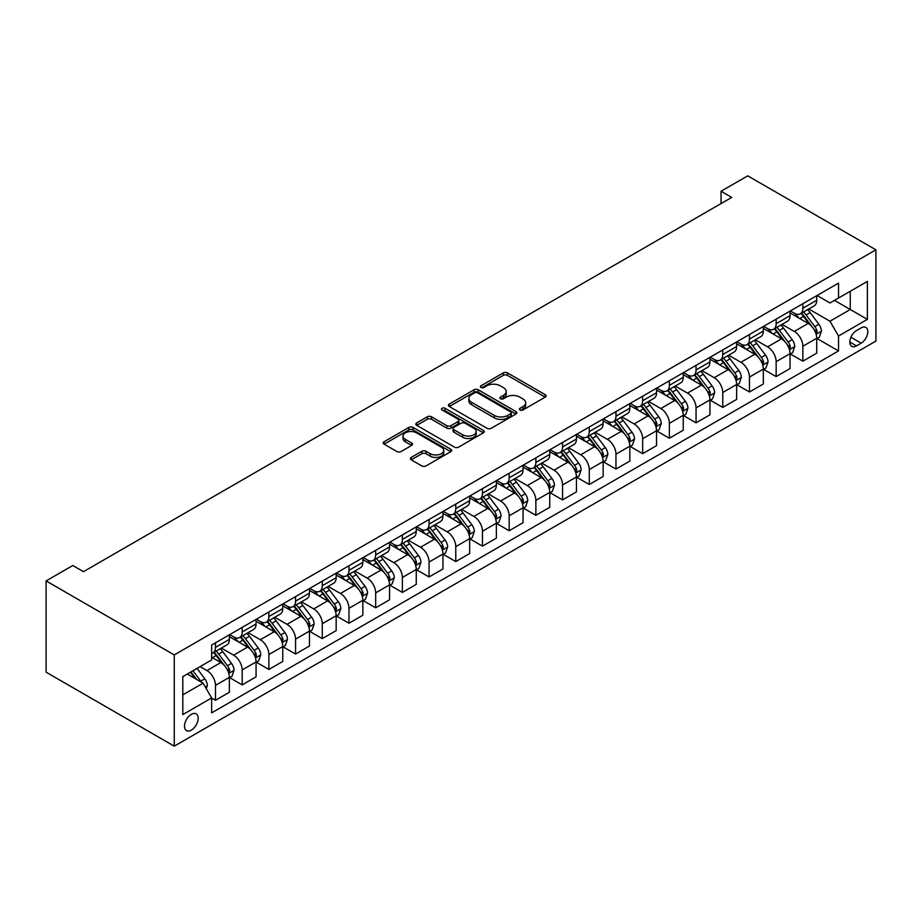 <?xml version="1.0" encoding="UTF-8"?>
<svg xmlns="http://www.w3.org/2000/svg" width="922" height="922" viewBox="0 0 922 922"><rect width="100%" height="100%" fill="white"/><g stroke="black" fill="none" stroke-linecap="round" stroke-linejoin="round"><path stroke-width="1.38" d="M520.008 409.979A2.075 1.199 0 0 0 522.947 409.979L545.225 397.117A2.962 1.717 0 0 0 546.089 395.907A2.962 1.717 0 0 0 545.225 394.697L507.48 372.914A2.962 1.717 0 0 0 503.297 372.914L481.019 385.776A2.075 1.199 0 0 0 480.408 386.618A2.075 1.199 0 0 0 481.019 387.471A2.075 1.199 0 0 0 483.946 387.471L486.839 385.799A9.485 5.474 0 0 1 500.254 385.799L503.4 387.62A9.485 5.474 0 0 1 506.178 391.493A9.485 5.474 0 0 1 503.4 395.365L500.508 397.036A2.075 1.199 0 0 0 499.908 397.878A2.075 1.199 0 0 0 500.508 398.73A2.075 1.199 0 0 0 503.447 398.73L506.328 397.059A9.485 5.474 0 0 1 519.754 397.059L522.889 398.88A9.485 5.474 0 0 1 525.678 402.753A9.485 5.474 0 0 1 522.889 406.625L520.008 408.285A2.075 1.199 0 0 0 519.409 409.138A2.075 1.199 0 0 0 520.008 409.979L520.008 408.285M191.338 730.132A9.669 5.578 120 0 0 197.654 721.615A9.669 5.578 120 0 0 196.179 713.87A9.669 5.578 120 0 0 191.338 714.354A9.669 5.578 120 0 0 185.022 722.871A9.669 5.578 120 0 0 186.509 730.616A9.669 5.578 120 0 0 191.338 730.132M411.258 457.404A2.962 1.717 0 0 0 410.382 458.614A2.962 1.717 0 0 0 411.258 459.824L421.838 465.933A2.962 1.717 0 0 0 426.033 465.933L450.777 451.653A2.962 1.717 0 0 0 451.642 450.443A2.962 1.717 0 0 0 450.777 449.233L413.033 427.439A2.962 1.717 0 0 0 408.838 427.439L384.105 441.73A2.962 1.717 0 0 0 383.229 442.94A2.962 1.717 0 0 0 384.105 444.15L396.886 451.526A2.962 1.717 0 0 0 401.082 451.526L411.673 445.418A2.962 1.717 0 0 0 412.537 444.208A2.962 1.717 0 0 0 411.673 442.998L405.334 439.333A7.929 4.575 0 0 1 403.006 436.094A7.929 4.575 0 0 1 407.904 431.865A7.929 4.575 0 0 1 416.548 432.856L441.396 447.205A7.929 4.575 0 0 1 443.713 450.443A7.929 4.575 0 0 1 438.814 454.673A7.929 4.575 0 0 1 430.171 453.682L426.033 451.284A2.962 1.717 0 0 0 421.838 451.284L411.258 457.404L411.258 459.824L421.838 453.751L421.838 451.284M875.9 249.816L747.742 175.837L721.05 191.246L731.722 197.412L83.476 571.675L72.803 565.509L46.1 580.929L174.258 654.908L875.9 249.816L875.9 341.071L174.258 746.163L174.258 654.908M487.047 428.292A2.962 1.717 0 0 0 491.242 428.292L515.974 414.013A2.962 1.717 0 0 0 516.839 412.802A2.962 1.717 0 0 0 515.974 411.581L478.241 389.799A2.962 1.717 0 0 0 474.046 389.799L449.302 404.078A2.962 1.717 0 0 0 448.438 405.288A2.962 1.717 0 0 0 449.302 406.498L487.047 428.292M442.906 410.428A2.075 1.199 0 0 1 445.003 410.728L445.003 408.262L483.37 430.413A2.962 1.717 0 0 1 484.246 431.623A2.962 1.717 0 0 1 483.37 432.833L458.637 447.112A2.962 1.717 0 0 1 454.442 447.112L416.709 425.33L416.709 422.898A2.962 1.717 0 0 0 415.834 424.108A2.962 1.717 0 0 0 416.709 425.33M416.709 422.898L427.289 416.79A2.962 1.717 0 0 1 431.484 416.79L446.79 425.63A2.962 1.717 0 0 0 450.985 425.63L458.004 421.573A2.962 1.717 0 0 0 458.879 420.363A2.962 1.717 0 0 0 458.004 419.153L442.076 409.956A2.075 1.199 0 0 1 441.465 409.103A2.075 1.199 0 0 1 442.744 407.997A2.075 1.199 0 0 1 445.003 408.262M861.16 327.886L856.469 330.595A9.358 5.405 120 0 0 850.349 338.847A9.358 5.405 120 0 0 851.778 346.349A9.358 5.405 120 0 0 856.469 345.888L861.16 343.168A9.358 5.405 120 0 0 867.279 334.917A9.358 5.405 120 0 0 865.839 327.414A9.358 5.405 120 0 0 861.16 327.886M817.053 295.513L829.973 302.969L838.524 298.037L838.524 283.112L211.634 645.043L211.634 659.968L182.798 676.621L182.798 714.596L211.634 697.954L211.634 712.867L838.524 350.936L838.524 336.023L829.973 321.225L808.744 308.962M838.524 298.037L867.36 281.394L867.36 319.369L838.524 336.023M46.1 580.929L46.1 672.184L174.258 746.163M721.05 191.246L721.05 203.578M834.468 300.376L850.268 309.504L850.268 291.26L867.36 281.394M829.973 321.225L850.268 309.504L867.36 319.369M182.798 694.865L203.094 683.156L187.281 674.028M211.634 698.069L215.483 700.294L215.483 685.369A12.078 6.973 -120 0 0 206.931 670.571L200.097 666.629M215.483 700.294L229.359 692.284L229.359 677.359A12.078 6.973 -120 0 0 220.819 662.561L211.634 657.259M229.682 677.67L242.175 684.885L242.175 669.96A12.078 6.973 -120 0 0 233.635 655.162L221.361 648.074M242.175 684.885L256.062 676.863L256.062 661.938A12.078 6.973 -120 0 0 247.511 647.14L229.359 636.664M256.385 662.25L268.878 669.464L268.878 654.539A12.078 6.973 -120 0 0 260.327 639.741L248.064 632.665M268.878 669.464L282.754 661.454L282.754 646.529A12.078 6.973 -120 0 0 274.214 631.731L256.062 621.244M283.077 646.841L295.57 654.055L295.57 639.13A12.078 6.973 -120 0 0 287.03 624.332L274.768 617.244M295.57 654.055L309.458 646.034L309.458 631.109A12.078 6.973 -120 0 0 300.918 616.311L282.754 605.835M309.78 631.42L322.274 638.635L322.274 623.71A12.078 6.973 -120 0 0 313.734 608.912L301.459 601.836M322.274 638.635L336.161 630.625L336.161 615.7A12.078 6.973 -120 0 0 327.61 600.902L309.458 590.414M336.472 616.011L348.977 623.226L348.977 608.301A12.078 6.973 -120 0 0 340.425 593.503L328.163 586.415M348.977 623.226L362.853 615.204L362.853 600.28A12.078 6.973 -120 0 0 354.313 585.482L336.161 575.005M363.176 600.591L375.669 607.805L375.669 592.881A12.078 6.973 -120 0 0 367.129 578.082L354.855 571.006M375.669 607.805L389.557 599.796L389.557 584.871A12.078 6.973 -120 0 0 381.005 570.073L362.853 559.596M389.879 585.182L402.372 592.397L402.372 577.472A12.078 6.973 -120 0 0 393.821 562.674L381.558 555.586M402.372 592.397L416.248 584.375L416.248 569.462A12.078 6.973 -120 0 0 407.708 554.664L389.557 544.176M416.571 569.761L429.064 576.976L429.064 562.063A12.078 6.973 -120 0 0 420.524 547.265L408.262 540.177M429.064 576.976L442.952 568.966L442.952 554.041A12.078 6.973 -120 0 0 434.412 539.243L416.248 528.767M443.275 554.353L455.768 561.567L455.768 546.642A12.078 6.973 -120 0 0 447.228 531.844L434.954 524.768M455.768 561.567L469.655 553.546L469.655 538.632A12.078 6.973 -120 0 0 461.104 523.834L442.952 513.347M469.966 538.932L482.471 546.147L482.471 531.233A12.078 6.973 -120 0 0 473.92 516.435L461.657 509.347M482.471 546.147L496.347 538.137L496.347 523.212A12.078 6.973 -120 0 0 487.807 508.414L469.655 497.938M496.67 523.523L509.163 530.738L509.163 515.813A12.078 6.973 -120 0 0 500.623 501.015L488.349 493.938M509.163 530.738L523.051 522.716L523.051 507.803A12.078 6.973 -120 0 0 514.499 493.005L496.347 482.517M523.373 508.103L535.866 515.317L535.866 500.404A12.078 6.973 -120 0 0 527.315 485.606L515.052 478.518M535.866 515.317L549.743 507.307L549.743 492.383A12.078 6.973 -120 0 0 541.202 477.584L523.051 467.108M550.065 492.694L562.558 499.908L562.558 484.984A12.078 6.973 -120 0 0 554.018 470.185L541.756 463.109M562.558 499.908L576.446 491.887L576.446 476.974A12.078 6.973 -120 0 0 567.906 462.176L549.743 451.688M576.769 477.273L589.262 484.488L589.262 469.575A12.078 6.973 -120 0 0 580.722 454.777L568.448 447.689M589.262 484.488L603.149 476.478L603.149 461.553A12.078 6.973 -120 0 0 594.598 446.755L576.446 436.279M603.461 461.864L615.965 469.079L615.965 454.154A12.078 6.973 -120 0 0 607.414 439.356L595.151 432.28M615.965 469.079L629.841 461.058L629.841 446.144A12.078 6.973 -120 0 0 621.301 431.346L603.149 420.858M630.164 446.444L642.657 453.659L642.657 438.745A12.078 6.973 -120 0 0 634.117 423.947L621.843 416.859M642.657 453.659L656.545 445.649L656.545 430.724A12.078 6.973 -120 0 0 647.993 415.926L629.841 405.45M656.867 431.035L669.36 438.25L669.36 423.325A12.078 6.973 -120 0 0 660.809 408.527L648.546 401.45M669.36 438.25L683.237 430.228L683.237 415.315A12.078 6.973 -120 0 0 674.697 400.517L656.545 390.029M683.559 415.626L696.052 422.829L696.052 407.916A12.078 6.973 -120 0 0 687.512 393.118L675.25 386.03M696.052 422.829L709.94 414.819L709.94 399.894A12.078 6.973 -120 0 0 701.4 385.096L683.237 374.62M710.263 400.206L722.756 407.42L722.756 392.495A12.078 6.973 -120 0 0 714.216 377.697L701.942 370.621M722.756 407.42L736.643 399.399L736.643 384.486A12.078 6.973 -120 0 0 728.092 369.687L709.94 359.2M736.955 384.797L749.459 392L749.459 377.086A12.078 6.973 -120 0 0 740.908 362.288L728.645 355.201M749.459 392L763.335 383.99L763.335 369.065A12.078 6.973 -120 0 0 754.795 354.267L736.643 343.791M763.658 369.376L776.151 376.591L776.151 361.666A12.078 6.973 -120 0 0 767.611 346.868L755.337 339.792M776.151 376.591L790.039 368.581L790.039 353.656A12.078 6.973 -120 0 0 781.487 338.858L763.335 328.37M790.361 353.967L802.855 361.182L802.855 346.257A12.078 6.973 -120 0 0 794.303 331.459L782.04 324.371M802.855 361.182L816.731 353.161L816.731 338.236A12.078 6.973 -120 0 0 808.191 323.438L790.039 312.961M790.361 310.921L794.303 313.203A12.078 6.973 -120 0 0 800.354 313.803A12.078 6.973 -120 0 0 802.855 308.271L802.855 303.707M763.658 326.342L767.611 328.624A12.078 6.973 -120 0 0 773.65 329.223A12.078 6.973 -120 0 0 776.151 323.691L776.151 319.127M736.955 341.751L740.908 344.033A12.078 6.973 -120 0 0 746.947 344.632A12.078 6.973 -120 0 0 749.459 339.1L749.459 334.536M710.263 357.171L714.216 359.453A12.078 6.973 -120 0 0 720.255 360.053A12.078 6.973 -120 0 0 722.756 354.521L722.756 349.957M683.559 372.58L687.512 374.862A12.078 6.973 -120 0 0 693.551 375.461A12.078 6.973 -120 0 0 696.052 369.929L696.052 365.366M656.867 388.001L660.809 390.283A12.078 6.973 -120 0 0 666.86 390.882A12.078 6.973 -120 0 0 669.36 385.35L669.36 380.786M630.164 403.41L634.117 405.692A12.078 6.973 -120 0 0 640.156 406.291A12.078 6.973 -120 0 0 642.657 400.759L642.657 396.195M603.461 418.83L607.414 421.112A12.078 6.973 -120 0 0 613.453 421.711A12.078 6.973 -120 0 0 615.965 416.179L615.965 411.615M576.769 434.239L580.722 436.521A12.078 6.973 -120 0 0 586.761 437.12A12.078 6.973 -120 0 0 589.262 431.588L589.262 427.024M550.065 449.659L554.018 451.941A12.078 6.973 -120 0 0 560.057 452.529A12.078 6.973 -120 0 0 562.558 447.009L562.558 442.445M523.373 465.068L527.315 467.35A12.078 6.973 -120 0 0 533.365 467.95A12.078 6.973 -120 0 0 535.866 462.418L535.866 457.854M496.67 480.489L500.623 482.771A12.078 6.973 -120 0 0 506.662 483.358A12.078 6.973 -120 0 0 509.163 477.838L509.163 473.274M469.966 495.898L473.92 498.18A12.078 6.973 -120 0 0 479.959 498.779A12.078 6.973 -120 0 0 482.471 493.247L482.471 488.683M443.275 511.318L447.228 513.589A12.078 6.973 -120 0 0 453.267 514.188A12.078 6.973 -120 0 0 455.768 508.656L455.768 504.103M416.571 526.727L420.524 529.009A12.078 6.973 -120 0 0 426.563 529.608A12.078 6.973 -120 0 0 429.064 524.076L429.064 519.512M389.879 542.136L393.821 544.418A12.078 6.973 -120 0 0 399.871 545.017A12.078 6.973 -120 0 0 402.372 539.485L402.372 534.933M363.176 557.556L367.129 559.838A12.078 6.973 -120 0 0 373.168 560.438A12.078 6.973 -120 0 0 375.669 554.906L375.669 550.342M336.472 572.965L340.425 575.247A12.078 6.973 -120 0 0 346.465 575.847A12.078 6.973 -120 0 0 348.977 570.315L348.977 565.751M309.78 588.386L313.734 590.668A12.078 6.973 -120 0 0 319.773 591.267A12.078 6.973 -120 0 0 322.274 585.735L322.274 581.171M283.077 603.795L287.03 606.077A12.078 6.973 -120 0 0 293.069 606.676A12.078 6.973 -120 0 0 295.57 601.144L295.57 596.58M256.385 619.215L260.327 621.497A12.078 6.973 -120 0 0 266.377 622.096A12.078 6.973 -120 0 0 268.878 616.564L268.878 612.001M229.682 634.624L233.635 636.906A12.078 6.973 -120 0 0 239.674 637.505A12.078 6.973 -120 0 0 242.175 631.973L242.175 627.409M817.053 338.547L838.524 350.936M800.354 313.803L814.23 305.793A12.078 6.973 -120 0 0 816.731 300.261L816.731 295.697M773.65 329.223L787.538 321.202A12.078 6.973 -120 0 0 790.039 315.67L790.039 311.106M746.947 344.632L760.834 336.622A12.078 6.973 -120 0 0 763.335 331.09L763.335 326.526M720.255 360.053L734.131 352.031A12.078 6.973 -120 0 0 736.643 346.499L736.643 341.935M693.551 375.461L707.439 367.452A12.078 6.973 -120 0 0 709.94 361.92L709.94 357.356M666.86 390.882L680.736 382.861A12.078 6.973 -120 0 0 683.237 377.329L683.237 372.765M640.156 406.291L654.044 398.281A12.078 6.973 -120 0 0 656.545 392.749L656.545 388.185M613.453 421.711L627.34 413.69A12.078 6.973 -120 0 0 629.841 408.158L629.841 403.594M586.761 437.12L600.637 429.11A12.078 6.973 -120 0 0 603.149 423.578L603.149 419.014M560.057 452.529L573.945 444.519A12.078 6.973 -120 0 0 576.446 438.987L576.446 434.423M533.365 467.95L547.242 459.928A12.078 6.973 -120 0 0 549.743 454.408L549.743 449.844M506.662 483.358L520.55 475.349A12.078 6.973 -120 0 0 523.051 469.817L523.051 465.253M479.959 498.779L493.846 490.758A12.078 6.973 -120 0 0 496.347 485.226L496.347 480.673M453.267 514.188L467.143 506.178A12.078 6.973 -120 0 0 469.655 500.646L469.655 496.082M426.563 529.608L440.451 521.587A12.078 6.973 -120 0 0 442.952 516.055L442.952 511.503M399.871 545.017L413.748 537.007A12.078 6.973 -120 0 0 416.248 531.475L416.248 526.911M373.168 560.438L387.056 552.416A12.078 6.973 -120 0 0 389.557 546.884L389.557 542.32M346.465 575.847L360.352 567.837A12.078 6.973 -120 0 0 362.853 562.305L362.853 557.741M319.773 591.267L333.649 583.246A12.078 6.973 -120 0 0 336.161 577.714L336.161 573.15M293.069 606.676L306.957 598.666A12.078 6.973 -120 0 0 309.458 593.134L309.458 588.57M266.377 622.096L280.253 614.075A12.078 6.973 -120 0 0 282.754 608.543L282.754 603.979M239.674 637.505L253.562 629.496A12.078 6.973 -120 0 0 256.062 623.964L256.062 619.4M211.634 653.41A12.078 6.973 -120 0 0 212.97 652.926L226.858 644.904A12.078 6.973 -120 0 0 229.359 639.372L229.359 634.809M212.97 652.926A12.078 6.973 -120 0 0 215.483 647.394L215.483 642.83M203.094 683.156L211.634 697.954M520.838 410.278L522.889 409.091A9.485 5.474 0 0 0 525.678 405.219L525.678 402.753M506.178 391.493L506.178 393.959A9.485 5.474 0 0 1 503.4 397.831L501.338 399.019M545.179 397.14L507.48 375.381A2.962 1.717 0 0 0 503.297 375.381L481.849 387.759M515.94 414.036L478.241 392.265A2.962 1.717 0 0 0 474.046 392.265L449.348 406.521M510.73 413.644A2.075 1.199 0 0 0 511.341 412.802A2.075 1.199 0 0 0 510.73 411.95L477.608 392.83A2.075 1.199 0 0 0 474.669 392.83L471.638 394.581A9.485 5.474 0 0 0 468.86 398.454A9.485 5.474 0 0 0 471.638 402.326L494.273 415.396A9.485 5.474 0 0 0 507.699 415.396L510.73 413.644L510.73 416.11A2.075 1.199 0 0 0 511.341 415.269L511.341 412.802M468.86 398.454L468.86 400.92A9.485 5.474 0 0 0 471.638 404.793L471.638 402.326M510.73 416.11L507.699 417.862A9.485 5.474 0 0 1 494.273 417.862L471.638 404.793M416.744 425.342L427.289 419.256L427.289 416.79M458.879 420.363L458.879 422.829A2.962 1.717 0 0 1 458.004 424.039L450.985 428.096A2.962 1.717 0 0 1 446.79 428.096L431.484 419.256A2.962 1.717 0 0 0 427.289 419.256M445.003 410.728L483.335 432.856M462.671 434.792A7.929 4.575 0 0 0 471.315 435.783A7.929 4.575 0 0 0 476.213 431.554A7.929 4.575 0 0 0 473.885 428.315L465.137 423.267A2.962 1.717 0 0 0 460.942 423.267L453.912 427.324A2.962 1.717 0 0 0 453.048 428.534A2.962 1.717 0 0 0 453.912 429.744L462.671 434.792L462.671 437.259A7.929 4.575 0 0 0 471.315 438.25A7.929 4.575 0 0 0 476.213 434.02L476.213 431.554M453.048 428.534L453.048 431A2.962 1.717 0 0 0 453.912 432.211L453.912 429.744M462.671 437.259L453.912 432.211M443.713 450.443L443.713 452.909A7.929 4.575 0 0 1 438.814 457.139A7.929 4.575 0 0 1 430.171 456.148L426.033 453.751A2.962 1.717 0 0 0 421.838 453.751M403.006 436.094L403.006 438.561A7.929 4.575 0 0 0 405.334 441.799L405.334 439.333M411.638 445.441L405.334 441.799M450.731 451.676L413.033 429.906A2.962 1.717 0 0 0 408.838 429.906L384.14 444.173L384.105 441.73M816.731 338.731L819.301 337.256L821.433 331.09A8.01 4.622 -120 0 0 818.874 324.267L810.15 312.616A23.108 13.346 -120 0 0 807.626 309.596M798.948 318.102A23.108 13.346 -120 0 0 794.222 313.157M816.005 333.833L817.111 331.424A8.01 4.622 -120 0 0 814.818 326.618L806.093 314.967A23.108 13.346 -120 0 0 803.569 311.947M801.425 313.18A19.178 11.076 60 0 1 804.572 316.765L811.959 326.618M801.011 313.422A23.108 13.346 60 0 1 803.535 316.442L809.332 324.187M790.039 354.152L792.597 352.665L794.729 346.499A8.01 4.622 -120 0 0 792.182 339.688L783.458 328.036A23.108 13.346 -120 0 0 780.934 325.017M772.256 333.522A23.108 13.346 -120 0 0 767.519 328.566M789.313 349.242L790.408 346.845A8.01 4.622 -120 0 0 788.126 342.027L779.39 330.376A23.108 13.346 -120 0 0 776.877 327.356M774.722 328.601A19.178 11.076 60 0 1 777.868 332.185L785.256 342.039M774.307 328.843A23.108 13.346 60 0 1 776.831 331.862L782.628 339.607M763.335 369.561L765.905 368.085L768.038 361.92A8.01 4.622 -120 0 0 765.479 355.097L756.755 343.445A23.108 13.346 -120 0 0 754.231 340.425M745.552 348.931A23.108 13.346 -120 0 0 740.827 343.987M762.609 364.663L763.716 362.254A8.01 4.622 -120 0 0 761.422 357.448L752.698 345.796A23.108 13.346 -120 0 0 750.174 342.777M748.019 344.01A19.178 11.076 60 0 1 751.176 347.594L758.564 357.448M747.615 344.252A23.108 13.346 60 0 1 750.128 347.271L755.936 355.016M736.643 384.981L739.202 383.494L741.334 377.329A8.01 4.622 -120 0 0 738.787 370.517L730.051 358.865A23.108 13.346 -120 0 0 727.539 355.846M718.849 364.351A23.108 13.346 -120 0 0 714.124 359.396M735.906 380.071L737.012 377.674A8.01 4.622 -120 0 0 734.719 372.857L725.994 361.205A23.108 13.346 -120 0 0 723.47 358.185M721.327 359.43A19.178 11.076 60 0 1 724.473 363.003L731.861 372.868M720.912 359.672A23.108 13.346 60 0 1 723.436 362.692L729.233 370.437M709.94 400.39L712.499 398.915L714.642 392.749A8.01 4.622 -120 0 0 712.084 385.926L703.359 374.274A23.108 13.346 -120 0 0 700.835 371.255M692.157 379.76A23.108 13.346 -120 0 0 687.42 374.816M709.214 395.492L710.32 393.083A8.01 4.622 -120 0 0 708.027 388.266L699.302 376.625A23.108 13.346 -120 0 0 696.778 373.606M694.623 374.839A19.178 11.076 60 0 1 697.77 378.423L705.157 388.277M694.208 375.081A23.108 13.346 60 0 1 696.732 378.101L702.541 385.845M683.237 415.81L685.807 414.324L687.939 408.158A8.01 4.622 -120 0 0 685.38 401.347L676.656 389.695A23.108 13.346 -120 0 0 674.132 386.675M665.454 395.181A23.108 13.346 -120 0 0 660.728 390.225M682.511 410.901L683.617 408.504A8.01 4.622 -120 0 0 681.323 403.686L672.599 392.034A23.108 13.346 -120 0 0 670.075 389.015M667.931 390.26A19.178 11.076 60 0 1 671.078 393.832L678.465 403.698M667.516 390.502A23.108 13.346 60 0 1 670.04 393.521L675.838 401.266M656.545 431.219L659.103 429.744L661.235 423.578A8.01 4.622 -120 0 0 658.688 416.756L649.964 405.104A23.108 13.346 -120 0 0 647.44 402.084M638.762 410.59A23.108 13.346 -120 0 0 634.025 405.645M655.819 426.321L656.913 423.913A8.01 4.622 -120 0 0 654.632 419.095L645.896 407.455A23.108 13.346 -120 0 0 643.383 404.435M641.228 405.668A19.178 11.076 60 0 1 644.374 409.253L651.762 419.107M640.813 405.911A23.108 13.346 60 0 1 643.337 408.93L649.134 416.675M629.841 446.64L632.411 445.153L634.543 438.987A8.01 4.622 -120 0 0 631.985 432.176L623.26 420.524A23.108 13.346 -120 0 0 620.737 417.505M612.058 426.01A23.108 13.346 -120 0 0 607.333 421.054M629.115 441.73L630.222 439.333A8.01 4.622 -120 0 0 627.928 434.516L619.204 422.864A23.108 13.346 -120 0 0 616.68 419.844M614.525 421.089A19.178 11.076 60 0 1 617.682 424.662L625.058 434.527M614.121 421.319A23.108 13.346 60 0 1 616.634 424.339L622.442 432.095M603.149 462.049L605.708 460.574L607.84 454.408A8.01 4.622 -120 0 0 605.293 447.585L596.557 435.933A23.108 13.346 -120 0 0 594.045 432.914M585.355 441.419A23.108 13.346 -120 0 0 580.63 436.475M602.412 457.151L603.518 454.742A8.01 4.622 -120 0 0 601.225 449.924L592.5 438.284A23.108 13.346 -120 0 0 589.976 435.265M587.833 436.498A19.178 11.076 60 0 1 590.979 440.082L598.366 449.936M587.418 436.74A23.108 13.346 60 0 1 589.942 439.759L595.739 447.504M576.446 477.458L579.004 475.983L581.148 469.817A8.01 4.622 -120 0 0 578.59 463.005L569.865 451.354A23.108 13.346 -120 0 0 567.341 448.334M558.663 456.839A23.108 13.346 -120 0 0 553.926 451.884M575.72 472.56L576.826 470.162A8.01 4.622 -120 0 0 574.533 465.345L565.808 453.693A23.108 13.346 -120 0 0 563.284 450.674M561.129 451.918A19.178 11.076 60 0 1 564.276 455.491L571.663 465.356M560.714 452.149A23.108 13.346 60 0 1 563.238 455.168L569.047 462.913M549.743 492.878L552.313 491.403L554.445 485.226A8.01 4.622 -120 0 0 551.886 478.414L543.162 466.763A23.108 13.346 -120 0 0 540.638 463.743M531.959 472.248A23.108 13.346 -120 0 0 527.234 467.304M549.016 487.98L550.123 485.571A8.01 4.622 -120 0 0 547.829 480.754L539.105 469.114A23.108 13.346 -120 0 0 536.581 466.094M534.437 467.327A19.178 11.076 60 0 1 537.584 470.912L544.971 480.765M534.022 467.569A23.108 13.346 60 0 1 536.546 470.589L542.343 478.334M523.051 508.287L525.609 506.812L527.741 500.646A8.01 4.622 -120 0 0 525.194 493.835L516.47 482.183A23.108 13.346 -120 0 0 513.946 479.163M505.268 487.669A23.108 13.346 -120 0 0 500.531 482.713M522.325 503.389L523.419 500.992A8.01 4.622 -120 0 0 521.137 496.174L512.402 484.523A23.108 13.346 -120 0 0 509.889 481.503M507.734 482.748A19.178 11.076 60 0 1 510.88 486.32L518.268 496.186M507.319 482.978A23.108 13.346 60 0 1 509.843 485.998L515.64 493.743M496.347 523.708L498.917 522.221L501.049 516.055A8.01 4.622 -120 0 0 498.491 509.244L489.766 497.592A23.108 13.346 -120 0 0 487.242 494.572M478.564 503.078A23.108 13.346 -120 0 0 473.839 498.134M495.621 518.798L496.728 516.401A8.01 4.622 -120 0 0 494.434 511.583L485.71 499.931A23.108 13.346 -120 0 0 483.186 496.912M481.03 498.157A19.178 11.076 60 0 1 484.188 501.741L491.564 511.595M480.627 498.399A23.108 13.346 60 0 1 483.14 501.418L488.948 509.163M469.655 539.116L472.214 537.641L474.346 531.475A8.01 4.622 -120 0 0 471.799 524.664L463.063 513.012A23.108 13.346 -120 0 0 460.551 509.993M451.861 518.498A23.108 13.346 -120 0 0 447.135 513.542M468.918 534.218L470.024 531.821A8.01 4.622 -120 0 0 467.731 527.004L459.006 515.352A23.108 13.346 -120 0 0 456.482 512.332M454.339 513.577A19.178 11.076 60 0 1 457.485 517.15L464.872 527.015M453.924 513.808A23.108 13.346 60 0 1 456.448 516.827L462.245 524.572M442.952 554.537L445.51 553.05L447.654 546.884A8.01 4.622 -120 0 0 445.096 540.073L436.371 528.421A23.108 13.346 -120 0 0 433.847 525.402M425.169 533.907A23.108 13.346 -120 0 0 420.432 528.963M442.226 549.627L443.332 547.23A8.01 4.622 -120 0 0 441.039 542.413L432.314 530.761A23.108 13.346 -120 0 0 429.79 527.741M427.635 528.986A19.178 11.076 60 0 1 430.781 532.57L438.169 542.424M427.22 529.228A23.108 13.346 60 0 1 429.744 532.248L435.553 539.992M416.248 569.946L418.819 568.471L420.951 562.305A8.01 4.622 -120 0 0 418.392 555.482L409.668 543.842A23.108 13.346 -120 0 0 407.144 540.822M398.465 549.328A23.108 13.346 -120 0 0 393.74 544.372M415.522 565.048L416.629 562.651A8.01 4.622 -120 0 0 414.335 557.833L405.611 546.181A23.108 13.346 -120 0 0 403.087 543.162M400.943 544.406A19.178 11.076 60 0 1 404.09 547.979L411.477 557.845M400.528 544.637A23.108 13.346 60 0 1 403.052 547.656L408.849 555.401M389.557 585.366L392.115 583.88L394.247 577.714A8.01 4.622 -120 0 0 391.7 570.902L382.976 559.251A23.108 13.346 -120 0 0 380.452 556.231M371.773 564.737A23.108 13.346 -120 0 0 367.037 559.781M388.819 580.457L389.925 578.059A8.01 4.622 -120 0 0 387.643 573.242L378.907 561.59A23.108 13.346 -120 0 0 376.395 558.571M374.24 559.815A19.178 11.076 60 0 1 377.386 563.4L384.774 573.254M373.825 560.057A23.108 13.346 60 0 1 376.349 563.077L382.146 570.822M362.853 600.775L365.423 599.3L367.555 593.134A8.01 4.622 -120 0 0 364.997 586.311L356.272 574.671A23.108 13.346 -120 0 0 353.748 571.652M345.07 580.157A23.108 13.346 -120 0 0 340.345 575.201M362.127 595.877L363.233 593.468A8.01 4.622 -120 0 0 360.94 588.662L352.216 577.011A23.108 13.346 -120 0 0 349.692 573.991M347.536 575.236A19.178 11.076 60 0 1 350.694 578.809L358.07 588.674M347.133 575.466A23.108 13.346 60 0 1 349.645 578.486L355.454 586.231M336.161 616.196L338.72 614.709L340.852 608.543A8.01 4.622 -120 0 0 338.305 601.732L329.569 590.08A23.108 13.346 -120 0 0 327.056 587.06M318.367 595.566A23.108 13.346 -120 0 0 313.641 590.61M335.424 611.286L336.53 608.889A8.01 4.622 -120 0 0 334.237 604.071L325.512 592.42A23.108 13.346 -120 0 0 322.988 589.4M320.844 590.645A19.178 11.076 60 0 1 323.991 594.229L331.378 604.083M320.43 590.887A23.108 13.346 60 0 1 322.954 593.906L328.751 601.651M309.458 631.605L312.016 630.129L314.16 623.964A8.01 4.622 -120 0 0 311.601 617.141L302.877 605.5A23.108 13.346 -120 0 0 300.353 602.481M291.675 610.986A23.108 13.346 -120 0 0 286.938 606.031M308.732 626.706L309.838 624.298A8.01 4.622 -120 0 0 307.545 619.492L298.82 607.84A23.108 13.346 -120 0 0 296.296 604.82M294.141 606.065A19.178 11.076 60 0 1 297.287 609.638L304.675 619.503M293.726 606.296A23.108 13.346 60 0 1 296.25 609.315L302.059 617.06M282.754 647.025L285.324 645.538L287.457 639.372A8.01 4.622 -120 0 0 284.898 632.561L276.174 620.909A23.108 13.346 -120 0 0 273.65 617.89M264.971 626.395A23.108 13.346 -120 0 0 260.246 621.44M282.028 642.115L283.135 639.718A8.01 4.622 -120 0 0 280.841 634.901L272.117 623.249A23.108 13.346 -120 0 0 269.593 620.229M267.449 621.474A19.178 11.076 60 0 1 270.595 625.058L277.983 634.912M267.034 621.716A23.108 13.346 60 0 1 269.558 624.736L275.355 632.48M256.062 662.434L258.621 660.959L260.753 654.793A8.01 4.622 -120 0 0 258.206 647.97L249.482 636.318A23.108 13.346 -120 0 0 246.958 633.299M238.279 641.804A23.108 13.346 -120 0 0 233.543 636.86M255.325 657.536L256.431 655.127A8.01 4.622 -120 0 0 254.149 650.321L245.413 638.669A23.108 13.346 -120 0 0 242.901 635.65M240.746 636.883A19.178 11.076 60 0 1 243.892 640.467L251.28 650.333M240.331 637.125A23.108 13.346 60 0 1 242.855 640.145L248.652 647.889M229.359 677.854L231.929 676.368L234.061 670.202A8.01 4.622 -120 0 0 231.503 663.391L222.778 651.739A23.108 13.346 -120 0 0 220.254 648.719M228.633 672.945L229.739 670.548A8.01 4.622 -120 0 0 227.446 665.73L218.721 654.078A23.108 13.346 -120 0 0 216.197 651.059M214.042 652.303A19.178 11.076 60 0 1 217.2 655.888L224.576 665.742M213.639 652.546A23.108 13.346 60 0 1 216.151 655.565L221.96 663.31M206.298 688.699L207.358 685.622A8.01 4.622 -120 0 0 204.811 678.799L197.02 668.404M201.48 682.222A8.01 4.622 -120 0 0 200.742 681.151L192.963 670.755M190.958 671.908L196.547 679.376M190.393 672.23L195.141 678.569M206.931 670.571L220.819 662.561M233.635 655.162L247.511 647.14M260.327 639.741L274.214 631.731M287.03 624.332L300.918 616.311M313.734 608.912L327.61 600.902M340.425 593.503L354.313 585.482M367.129 578.082L381.005 570.073M393.821 562.674L407.708 554.664M420.524 547.265L434.412 539.243M447.228 531.844L461.104 523.834M473.92 516.435L487.807 508.414M500.623 501.015L514.499 493.005M527.315 485.606L541.202 477.584M554.018 470.185L567.906 462.176M580.722 454.777L594.598 446.755M607.414 439.356L621.301 431.346M634.117 423.947L647.993 415.926M660.809 408.527L674.697 400.517M687.512 393.118L701.4 385.096M714.216 377.697L728.092 369.687M740.908 362.288L754.795 354.267M767.611 346.868L781.487 338.858M794.303 331.459L808.191 323.438M802.855 308.271L816.731 300.261M802.855 346.257L816.731 338.236M776.151 361.666L790.039 353.656M776.151 323.691L790.039 315.67M749.459 377.086L763.335 369.065M749.459 339.1L763.335 331.09M722.756 392.495L736.643 384.486M722.756 354.521L736.643 346.499M696.052 407.916L709.94 399.894M696.052 369.929L709.94 361.92M669.36 423.325L683.237 415.315M669.36 385.35L683.237 377.329M642.657 438.745L656.545 430.724M642.657 400.759L656.545 392.749M615.965 454.154L629.841 446.144M615.965 416.179L629.841 408.158M589.262 469.575L603.149 461.553M589.262 431.588L603.149 423.578M562.558 484.984L576.446 476.974M562.558 447.009L576.446 438.987M535.866 500.404L549.743 492.383M535.866 462.418L549.743 454.408M509.163 515.813L523.051 507.803M509.163 477.838L523.051 469.817M482.471 531.233L496.347 523.212M482.471 493.247L496.347 485.226M455.768 546.642L469.655 538.632M455.768 508.656L469.655 500.646M429.064 562.063L442.952 554.041M429.064 524.076L442.952 516.055M402.372 577.472L416.248 569.462M402.372 539.485L416.248 531.475M375.669 592.881L389.557 584.871M375.669 554.906L389.557 546.884M348.977 608.301L362.853 600.28M348.977 570.315L362.853 562.305M322.274 623.71L336.161 615.7M322.274 585.735L336.161 577.714M295.57 639.13L309.458 631.109M295.57 601.144L309.458 593.134M268.878 654.539L282.754 646.529M268.878 616.564L282.754 608.543M242.175 669.96L256.062 661.938M242.175 631.973L256.062 623.964M215.483 685.369L229.359 677.359M215.483 647.394L229.359 639.372M850.925 337.256L861.16 343.168M849.842 342.062L856.469 345.888M522.889 409.091L522.889 406.625M500.508 398.73L500.508 397.036M503.4 397.831L503.4 395.365M481.019 387.471L481.019 385.776M503.297 375.381L503.297 372.914M507.48 375.381L507.48 372.914M545.225 397.117L545.225 394.697M449.302 406.498L449.302 404.078M474.046 392.265L474.046 389.799M478.241 392.265L478.241 389.799M515.974 414.013L515.974 411.581M494.273 417.862L494.273 415.396M507.699 417.862L507.699 415.396M431.484 419.256L431.484 416.79M446.79 428.096L446.79 425.63M450.985 428.096L450.985 425.63M458.004 424.039L458.004 421.573M483.37 432.833L483.37 430.413M426.033 453.751L426.033 451.284M430.171 456.148L430.171 453.682M411.673 445.418L411.673 442.998M408.838 429.906L408.838 427.439M413.033 429.906L413.033 427.439M450.777 451.653L450.777 449.233M816.143 334.271L821.375 331.24M806.093 314.967L810.15 312.616M799.8 318.597L803.535 316.442M814.818 326.618L818.874 324.267M814.184 329.742L817.111 331.424M789.439 349.68L794.683 346.66M779.39 330.376L783.458 328.036M773.097 334.006L776.831 331.862M788.126 342.027L792.182 339.688M787.492 345.151L790.408 346.845M762.736 365.1L767.98 362.069M752.698 345.796L756.755 343.445M746.405 349.426L750.128 347.271M761.422 357.448L765.479 355.097M760.788 360.571L763.716 362.254M736.044 380.509L741.288 377.49M725.994 361.205L730.051 358.865M719.702 364.835L723.436 362.692M734.719 372.857L738.787 370.517M734.085 375.98L737.012 377.674M709.341 395.93L714.585 392.899M699.302 376.625L703.359 374.274M693.01 380.256L696.732 378.101M708.027 388.266L712.084 385.926M707.393 391.401L710.32 393.083M682.649 411.339L687.881 408.319M672.599 392.034L676.656 389.695M666.306 395.665L670.04 393.521M681.323 403.686L685.38 401.347M680.69 406.809L683.617 408.504M655.945 426.759L661.189 423.728M645.896 407.455L649.964 405.104M639.603 411.085L643.337 408.93M654.632 419.095L658.688 416.756M653.998 422.23L656.913 423.913M629.242 442.168L634.486 439.137M619.204 422.864L623.26 420.524M612.911 426.494L616.634 424.339M627.928 434.516L631.985 432.176M627.294 437.639L630.222 439.333M602.55 457.589L607.794 454.558M592.5 438.284L596.557 435.933M586.208 441.915L589.942 439.759M601.225 449.924L605.293 447.585M600.591 453.059L603.518 454.742M575.847 472.998L581.091 469.966M565.808 453.693L569.865 451.354M559.516 457.324L563.238 455.168M574.533 465.345L578.59 463.005M573.899 468.468L576.826 470.162M549.155 488.418L554.387 485.387M539.105 469.114L543.162 466.763M532.812 472.744L536.546 470.589M547.829 480.754L551.886 478.414M547.195 483.889L550.123 485.571M522.451 503.827L527.695 500.796M512.402 484.523L516.47 482.183M506.109 488.153L509.843 485.998M521.137 496.174L525.194 493.835M520.504 499.298L523.419 500.992M495.748 519.247L500.992 516.216M485.71 499.931L489.766 497.592M479.417 503.573L483.14 501.418M494.434 511.583L498.491 509.244M493.8 514.718L496.728 516.401M469.056 534.656L474.3 531.625M459.006 515.352L463.063 513.012M452.714 518.982L456.448 516.827M467.731 527.004L471.799 524.664M467.097 530.127L470.024 531.821M442.353 550.077L447.596 547.046M432.314 530.761L436.371 528.421M426.022 534.403L429.744 532.248M441.039 542.413L445.096 540.073M440.405 545.536L443.332 547.23M415.649 565.486L420.893 562.455M405.611 546.181L409.668 543.842M399.318 549.812L403.052 547.656M414.335 557.833L418.392 555.482M413.701 560.956L416.629 562.651M388.957 580.895L394.201 577.875M378.907 561.59L382.976 559.251M372.615 565.232L376.349 563.077M387.643 573.242L391.7 570.902M387.01 576.365L389.925 578.059M362.254 596.315L367.498 593.284M352.216 577.011L356.272 574.671M345.923 580.641L349.645 578.486M360.94 588.662L364.997 586.311M360.306 591.786L363.233 593.468M335.562 611.724L340.806 608.704M325.512 592.42L329.569 590.08M319.219 596.061L322.954 593.906M334.237 604.071L338.305 601.732M333.603 607.195L336.53 608.889M308.858 627.144L314.102 624.113M298.82 607.84L302.877 605.5M292.528 611.47L296.25 609.315M307.545 619.492L311.601 617.141M306.911 622.615L309.838 624.298M282.155 642.553L287.399 639.534M272.117 623.249L276.174 620.909M265.824 626.891L269.558 624.736M280.841 634.901L284.898 632.561M280.207 638.024L283.135 639.718M255.463 657.974L260.707 654.943M245.413 638.669L249.482 636.318M239.121 642.3L242.855 640.145M254.149 650.321L258.206 647.97M253.515 653.444L256.431 655.127M228.76 673.383L234.004 670.363M218.721 654.078L222.778 651.739M212.429 657.72L216.151 655.565M227.446 665.73L231.503 663.391M226.812 668.853L229.739 670.548M205.283 686.948L207.312 685.772M200.742 681.151L204.811 678.799"/></g></svg>
